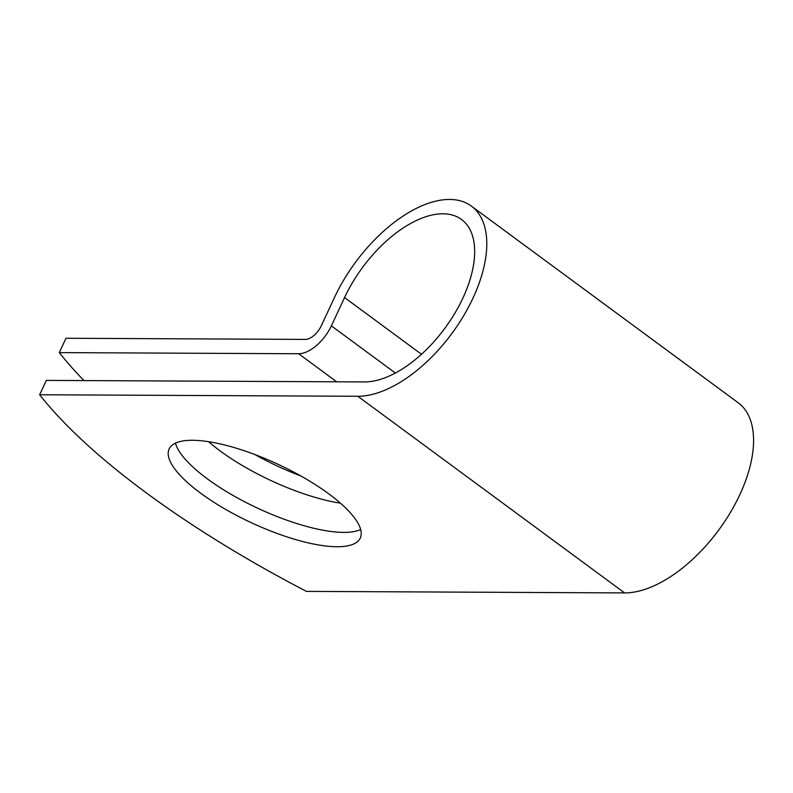 <?xml version="1.0" encoding="UTF-8"?>
<svg xmlns="http://www.w3.org/2000/svg" width="793" height="793" viewBox="0 0 793 793"><rect width="100%" height="100%" fill="white"/><g stroke="black" fill="none" stroke-linecap="round" stroke-linejoin="round"><path stroke-width="1.19" d="M328.748 493.821A105.439 32.116 -155 0 0 231.427 446.776A105.439 32.116 -155 0 0 169.157 448.947A105.439 32.116 -155 0 0 200.669 493.206A105.439 32.116 -155 0 0 297.999 540.251A105.439 32.116 -155 0 0 360.27 538.07A105.439 32.116 -155 0 0 328.748 493.821M175.451 443.148A105.439 32.116 -155 0 0 207.36 478.853A105.439 32.116 -155 0 0 360.666 529.526M340.455 503.178A105.439 32.116 25 0 1 220.325 451.058A105.439 32.116 25 0 1 208.618 441.701M364.512 381.929L46.341 380.402L39.65 394.755L357.821 396.272A114.004 59.911 126.4 0 0 463.449 316.1A114.004 59.911 126.4 0 0 471.349 206.081A114.004 59.911 126.4 0 0 334.468 297.524L321.274 325.814A15.791 8.297 -53.6 0 1 305.325 339.404L65.997 338.264L59.306 352.607L298.634 353.747A32.414 17.03 -53.6 0 0 331.365 325.864L344.559 297.573A97.39 51.178 126.4 0 1 461.496 219.463A97.39 51.178 126.4 0 1 454.736 313.443A97.39 51.178 126.4 0 1 364.512 381.929M59.306 352.607A454.478 138.438 -155 0 0 83.989 380.59M300.953 476.018A105.439 32.116 25 0 1 254.821 454.508M471.349 206.081L738.154 402.725A114.004 59.911 126.4 0 1 730.244 512.734A114.004 59.911 126.4 0 1 624.616 592.916L306.445 591.39A454.478 138.438 25 0 1 39.65 394.755M336.688 381.79L298.634 353.747M624.616 592.916L357.821 396.272M421.489 354.273L344.559 297.573M395.37 373.037L331.365 325.864"/></g></svg>

